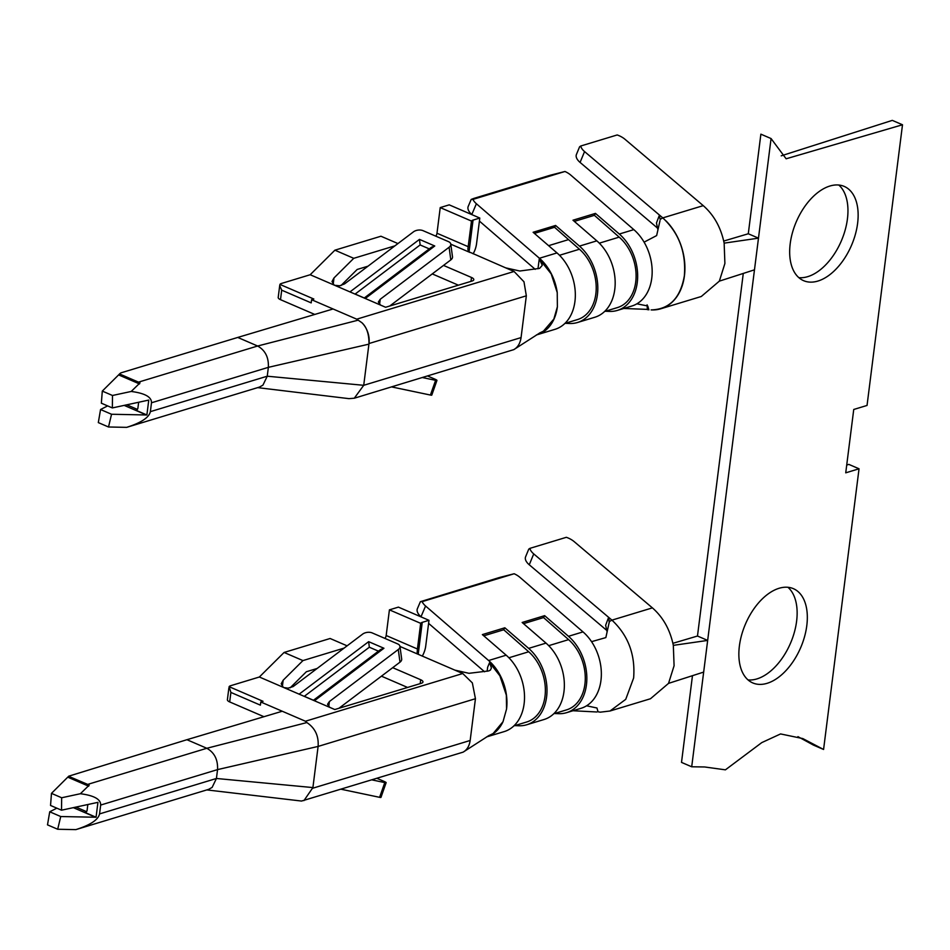 <?xml version="1.0" encoding="UTF-8"?>
<svg xmlns="http://www.w3.org/2000/svg" width="950" height="950" viewBox="0 0 950 950"><rect width="100%" height="100%" fill="white"/><g stroke="black" fill="none" stroke-linecap="round" stroke-linejoin="round"><path stroke-width="1.43" d="M604.604 311.469L617.357 307.61A40.411 29.379 -106.9 0 0 636.084 277.222A40.411 29.379 -106.9 0 0 619.174 237.132L594.379 215.329L595.448 213.394L619.305 234.033L633.828 229.627L570.796 175.121A13.68 7.089 23.1 0 0 564.965 171.487L550.276 175.227L473.848 198.408L471.188 199.429L472.981 199.381A13.68 7.089 23.1 0 0 476.389 203.739L539.422 258.257A43.807 31.861 73.1 0 1 557.234 292.588L551.214 273.909L539.268 258.887L542.272 265.335L539.6 268.375L519.816 271.011L505.673 267.853L468.588 251.655L467.851 249.197L471.485 221.065L440.23 207.587L449.219 204.856L479.798 218.049L476.556 243.699A17.1 10.011 -66.7 0 1 473.147 253.816M257.64 387.636L348.947 398.644L354.291 398.216L363.719 385.308L267.247 376.212L262.936 385.142L259.469 387.077L126.671 427.358L108.514 426.989L98.313 422.596L100.558 409.521L111.542 414.259L108.514 426.989M358.008 320.209L257.628 346.014L237.749 337.44L333.07 308.976L356.737 319.176L361.879 322.703A19.523 14.203 -106.9 0 1 369.004 343.532C369.004 333.949 366.641 327.002 361.879 322.703M469.027 251.964L473.053 220.091A6.84 2.458 7.2 0 0 471.485 221.065M473.053 220.091L479.798 218.049M435.706 236.134A3.42 2.007 113.3 0 0 436.988 233.237L440.23 207.587M353.756 258.317L333.984 277.958L332.013 281.521L334.139 285.071L310.187 274.74L334.899 250.183L353.756 258.317L394.939 245.836M367.983 266.19L357.188 269.456L341.014 285.534M505.673 267.853L514.081 271.474L523.972 281.782L526.336 295.818L521.063 337.594C520.22 343.354 517.786 347.379 513.772 349.647L354.291 398.228M450.775 244.126A6.84 3.978 172.3 0 1 449.101 247.249L450.811 259.896A6.84 3.978 -7.7 0 0 452.497 256.773L450.775 244.126A6.84 3.978 172.3 0 0 448.507 241.644L423.023 230.66A6.84 3.978 172.3 0 0 413.428 231.871L344.553 283.896L339.684 285.796L334.673 285.297L385.605 307.266L472.091 281.034A6.84 2.458 7.2 0 0 473.789 279.692A6.84 2.458 7.2 0 0 471.497 277.471L443.508 265.406M333.07 308.976L311.6 299.713L313.844 299.036L279.941 284.418A6.84 2.458 7.2 0 1 281.509 283.444L310.187 274.74M521.063 337.594L363.719 385.308L368.921 344.149L268.363 367.341L267.247 376.212L150.373 411.647C149.091 417.501 141.229 422.726 126.766 427.322M657.673 228.986L656.462 222.977L659.252 215.614L660.191 219.367L662.768 217.871C678.977 233.083 686.185 252.368 684.368 275.714C680.509 298.015 669.429 309.415 651.13 309.914A51.917 37.751 -106.9 0 0 660.844 308.762L701.29 296.495L719.34 281.141L724.898 263.483L724.149 243.141L758.48 238.153L771.068 138.558L786.137 158.792L902.5 124.771L867.041 405.448L853.741 409.474L845.738 472.827L859.038 468.789L848.849 464.396L846.723 465.049M859.038 468.789L823.579 749.467L813.39 745.073L797.941 736.642M902.5 124.771L892.311 120.377L781.232 155.824M771.068 138.558L760.879 134.164L748.291 233.759L758.48 238.153L754.478 269.824L719.34 281.141M436.952 380.392L431.787 395.117A6.84 0.653 -160.6 0 1 430.421 395.046L435.599 380.321A6.84 0.653 19.4 0 0 436.952 380.392A6.84 0.653 19.4 0 0 434.471 378.955L427.607 375.986M111.542 414.259L146.882 414.972L135.803 410.186L137.477 409.248M138.653 402.254L137.928 407.942A3.42 2.482 73.1 0 1 136.373 410.115A3.42 2.482 73.1 0 1 135.803 410.186M146.882 414.972L148.758 400.081L112.349 407.93L112.492 395.485L131.195 391.459L140.006 382.897L119.474 374.051L102.303 391.091L112.492 395.485M647.104 304.831L647.377 309.652L648.791 309.569L647.746 305.995L637.462 303.941M623.818 308.465L648.791 309.451M660.012 220.626L656.64 235.576L644.979 241.692M591.553 641.666L605.851 637.592L609.389 621.514L611.943 620.136C628.235 635.431 635.455 654.728 633.626 678.015L625.729 699.342L610.019 711.004L650.477 698.749L668.539 683.371L703.665 672.089L707.667 640.419L697.478 636.025L743.28 273.434M609.211 622.82L608.95 618.972L609.924 618.426L611.943 620.136L652.401 607.869C663.136 617.286 670.106 629.791 673.324 645.359L674.084 665.748L668.539 683.371M610.019 711.004L600.317 712.168M608.95 618.972L608.428 617.892L605.649 625.254L607.038 631.631M344.114 648.102L302.943 660.582L283.159 680.224L281.188 683.786L283.314 687.337L259.362 677.006L230.684 685.71A6.84 2.458 7.2 0 0 229.116 686.684L230.886 692.431L260.383 705.149L260.787 701.991L305.425 721.228L462.757 673.526L454.848 670.118L468.991 673.312L488.751 670.926L490.402 670.094L491.399 668.004L489.678 662.72L499.89 675.818L506.338 695.163L506.552 709.056L503.025 721.691L493.145 733.507L488.074 736.012M462.757 673.526L472.352 682.908L475.439 698.713L470.167 740.477C469.348 746.059 466.996 749.942 463.125 752.139L301.577 801.04M489.191 735.371L463.125 752.139M381.437 676.174L407.586 687.456M230.886 692.431L229.686 701.931L263.946 716.704M229.686 701.931A6.84 2.458 -172.8 0 1 227.394 699.711L228.891 687.847M259.362 677.006L284.086 652.46L330.113 638.495L347.118 645.834M422.322 656.094A17.1 10.011 113.3 0 0 425.742 645.964L428.984 620.314L398.406 607.121L389.417 609.852L386.175 635.514A3.42 2.007 -66.7 0 1 384.881 638.4M302.943 660.582L284.086 652.46M609.924 618.426L533.734 553.909A13.68 7.018 -157.6 0 1 529.886 548.364L566.342 537.308A13.68 7.018 -157.6 0 1 574.192 541.643L652.401 607.869M421.194 616.954L420.992 616.776A13.68 7.089 -156.9 0 1 417.394 608.689L420.375 601.694L422.156 601.647A13.68 7.089 23.1 0 0 425.576 606.005L488.609 660.523A43.807 31.861 73.1 0 1 506.552 709.056M553.791 713.735L566.544 709.876A40.411 29.379 -106.9 0 0 585.259 679.666A40.411 29.379 -106.9 0 0 568.611 639.635L543.566 617.583L544.635 615.659L568.492 636.298L583.003 631.893L519.982 577.386A13.68 7.089 23.1 0 0 514.152 573.753L499.451 577.505L420.375 601.694M529.886 548.364L528.746 549.159L525.587 556.831A13.68 7.018 22.4 0 0 529.257 564.775L606.729 630.373M399.962 646.392L401.672 659.039A6.84 3.978 172.3 0 1 399.997 662.162L398.276 649.515A6.84 3.978 -7.7 0 0 399.962 646.392A6.84 3.978 -7.7 0 0 397.682 643.91L372.21 632.926A6.84 3.978 -7.7 0 0 362.603 634.137L293.17 686.553L288.076 688.156L283.86 687.574L334.792 709.531L421.277 683.299A6.84 2.458 7.2 0 0 422.964 681.957A6.84 2.458 7.2 0 0 420.672 679.737L420.185 683.632M377.15 778.418L383.657 781.221A6.84 0.653 -160.6 0 1 386.139 782.658A6.84 0.653 -160.6 0 1 384.786 782.586L379.608 797.323A6.84 0.653 19.4 0 0 380.962 797.383L386.139 782.658M89.193 785.163L68.661 776.316L87.685 784.403A17.1 12.433 -106.9 0 1 89.193 785.163L80.382 793.725L61.667 797.762L61.524 810.196L97.945 802.346L96.057 817.238L84.978 812.452L86.652 811.514M96.057 817.238L60.729 816.537L57.689 829.255L75.846 829.623L208.656 789.355L212.123 787.408L216.434 778.477L312.906 787.574L303.952 800.601M75.953 829.587C90.404 824.992 98.278 819.767 99.548 813.913L100.676 805.054L217.55 769.607L216.434 778.477L99.548 813.913M87.827 804.531L87.115 810.207A3.42 2.482 73.1 0 1 85.559 812.381A3.42 2.482 73.1 0 1 84.978 812.452M305.425 721.228L306.874 722.558L206.815 748.279L186.936 739.706L282.245 711.241M312.906 787.574L318.108 746.427C318.844 736.001 315.103 728.044 306.874 722.558M314.438 700.756L383.942 648.256L368.647 641.666L369.324 647.223L304.321 696.314L313.441 700.257M724.149 243.141C720.943 227.572 713.972 215.068 703.249 205.639L625.017 139.306A13.68 7.03 -157.5 0 0 617.179 134.959L580.723 146.015L579.583 146.811L576.424 154.47A13.68 7.03 22.5 0 0 580.082 162.426L657.554 228.119M660.844 308.762A51.917 37.751 -106.9 0 0 684.807 271.807A51.917 37.751 -106.9 0 0 666.045 220.922M539.268 258.887L537.985 268.767M535.206 269.349A30.127 21.909 -106.9 0 0 534.838 269.016L479.418 221.089M472.019 214.688L471.806 214.51A13.68 7.089 -156.9 0 1 468.207 206.423L471.188 199.429M557.234 292.588L557.377 306.791A43.807 31.861 73.1 0 1 537.462 334.649L555.026 329.317A43.807 31.861 -106.9 0 0 575.32 296.376A43.807 31.861 -106.9 0 0 556.997 252.926L533.116 232.275L555.596 225.459L579.464 246.109L596.826 240.849L572.981 220.21L595.448 213.394M537.462 334.649A43.807 31.861 73.1 0 1 536.418 334.934M472.981 199.381L564.965 171.487M648.031 309.676L648.909 309.795M662.768 217.871L584.559 151.572A13.68 7.03 -157.5 0 1 580.723 146.015M398.276 649.515L329.401 701.539L327.536 704.283L329.721 707.346M206.815 789.913L301.447 801.04M428.984 620.314L422.239 622.357L418.214 654.229M389.417 609.852L420.672 623.331L417.43 648.992L386.175 635.514M420.672 623.331A6.84 2.458 -172.8 0 1 422.239 622.357M454.848 670.118L419.199 654.74L417.121 653.03L417.43 648.992M583.003 631.893A43.807 31.861 73.1 0 1 601.338 675.343A43.807 31.861 73.1 0 1 581.044 708.296L566.521 712.69A43.807 31.861 73.1 0 1 558.707 713.688L554.503 713.521M513.891 725.883L526.633 722.012A40.411 29.379 -106.9 0 0 545.347 691.814A40.411 29.379 -106.9 0 0 528.711 651.771L503.714 629.767L504.842 627.784L528.651 648.375L546.013 643.114L522.156 622.476L544.635 615.659M422.156 601.647L514.152 573.753M488.609 660.523L506.172 655.191L482.363 634.6L504.842 627.784M484.583 671.793A30.127 21.909 -106.9 0 0 484.013 671.294L428.593 623.354M514.793 725.61L518.878 725.764A43.807 31.861 73.1 0 0 526.68 724.779A43.807 31.861 73.1 0 0 546.986 691.826A43.807 31.861 73.1 0 0 528.651 648.375M568.492 636.298A43.807 31.861 73.1 0 1 586.827 679.749A43.807 31.861 73.1 0 1 566.521 712.69M597.989 711.788L600.317 712.179L597.989 711.788M557.377 306.791L553.85 319.069L543.436 331.146L539.422 333.117M540.17 332.69L513.772 349.647M131.195 391.459C144.911 393.241 151.679 397.017 151.489 402.776L150.373 411.647M605.328 311.256L609.532 311.41A43.807 31.861 -106.9 0 0 617.346 310.424A43.807 31.861 -106.9 0 0 637.64 277.483A43.807 31.861 -106.9 0 0 619.305 234.033M633.828 229.627A43.807 31.861 73.1 0 1 652.151 273.077A43.807 31.861 73.1 0 1 631.857 306.019L617.346 310.424M565.119 323.321L569.691 323.499A43.807 31.861 -106.9 0 0 577.505 322.501L594.866 317.241A43.807 31.861 -106.9 0 0 615.161 284.299A43.807 31.861 -106.9 0 0 596.826 240.849M577.505 322.501A43.807 31.861 -106.9 0 0 597.799 289.56A43.807 31.861 -106.9 0 0 579.464 246.109M112.349 407.93L101.353 403.192L102.303 391.091M107.647 405.899L100.558 409.521M397.943 243.568L380.938 236.229L334.899 250.183M432.25 273.909L458.399 285.19M311.6 299.713L311.196 302.884L281.699 290.166L280.499 299.666L314.759 314.438M280.499 299.666A6.84 2.458 -172.8 0 1 278.207 297.445L279.704 285.582L281.699 290.166M140.006 382.897A17.1 12.433 -106.9 0 0 138.498 382.137L119.486 373.932L120.876 372.875L237.749 337.44M151.489 402.776L268.363 367.341C268.814 357.402 265.24 350.289 257.628 346.014L138.498 382.137M564.965 323.368L577.469 319.58A40.411 29.379 -106.9 0 0 596.196 289.299A40.411 29.379 -106.9 0 0 579.441 249.232L554.562 227.287L555.596 225.459M534.411 233.391L554.562 227.287M574.346 221.398L594.379 215.329M391.602 386.911L430.421 395.046M435.599 380.321L422.441 377.554M380.534 305.081L378.349 302.017L380.226 299.274L449.101 247.249M450.811 259.896L389.773 305.995M723.722 241.051L748.291 233.759M673.324 645.359L707.667 640.419L754.478 269.824M798.843 277.649A51.312 30.02 113.3 0 0 841.284 241.027A51.312 30.02 113.3 0 0 838.791 185.024M829.92 186.022A51.312 30.02 113.3 0 0 792.443 232.691A51.312 30.02 113.3 0 0 803.593 280.666A51.312 30.02 113.3 0 0 851.473 245.421A51.312 30.02 113.3 0 0 844.229 186.414A51.312 30.02 113.3 0 0 829.92 186.022M279.941 284.418L279.704 285.582M429.269 248.888L420.137 244.946L355.134 294.049L364.266 297.979M364.206 298.039L431.478 247.214L434.756 245.991L419.473 239.388L349.968 291.899M420.137 244.946L419.473 239.388M748.03 679.915A51.312 30.02 113.3 0 0 756.901 678.918A51.312 30.02 113.3 0 0 792.977 636.773A51.312 30.02 113.3 0 0 787.966 587.302M767.089 683.323A51.312 30.02 113.3 0 0 804.555 636.654A51.312 30.02 113.3 0 0 793.416 588.679A51.312 30.02 113.3 0 0 745.524 623.924A51.312 30.02 113.3 0 0 752.78 682.931A51.312 30.02 113.3 0 0 767.089 683.323M586.566 705.791L596.956 707.999L597.989 711.657M489.523 662.732L487.635 667.256L487.124 671.294M260.787 701.991L263.031 701.302L229.116 686.684M378.444 651.154L369.324 647.223M383.942 648.256L380.665 649.479L313.381 700.304M823.579 749.467L802.786 738.566L780.579 733.934L761.781 742.603L725.42 769.832L704.674 766.971L691.707 766.781L681.506 762.387L692.467 675.688M691.707 766.781L703.665 672.089M392.694 667.672L420.672 679.737M379.608 797.323L341.299 789.284M475.439 698.713L318.108 746.427L217.55 769.607C218.001 759.668 214.427 752.554 206.815 748.279L87.685 784.403M372.139 779.926L384.786 782.586M338.96 708.261L399.997 662.162M317.169 668.456L306.375 671.733L290.189 687.8M572.957 710.742L596.897 711.989M503.025 721.691A43.807 31.861 73.1 0 1 486.637 736.915A43.807 31.861 73.1 0 1 486.507 736.962M80.382 793.725C94.097 795.506 100.854 799.283 100.676 805.054M68.673 776.197L186.936 739.706M88.706 786.196L67.759 777.159L51.478 793.369L50.54 805.457L61.524 810.196M61.667 797.762L51.478 793.369M67.759 777.159L68.661 776.316M57.689 829.255L47.5 824.861L49.733 811.787L56.834 808.177M672.909 643.316L697.478 636.025M546.013 643.114A43.807 31.861 73.1 0 1 564.347 686.565A43.807 31.861 73.1 0 1 544.041 719.506L526.68 724.779M523.521 623.663L543.566 617.583M506.172 655.191A43.807 31.861 73.1 0 1 524.507 698.642A43.807 31.861 73.1 0 1 504.213 731.595L486.637 736.915M483.776 635.823L503.714 629.767M60.729 816.537L49.733 811.787M369.004 343.532L526.336 295.818M468.255 246.715L436.988 233.237M470.012 252.474L450.787 244.186M356.737 319.176L514.081 271.474M146.383 414.96L124.165 405.377M126.778 404.819L137.227 409.319M139.519 383.931L118.584 374.894M420.992 616.776L425.576 606.005M533.734 553.909L529.257 564.775M368.647 641.666L299.143 694.165M662.803 217.894L703.249 205.639M471.806 214.51L476.389 203.739M539.422 258.257L556.997 252.926M329.401 701.539L328.736 706.788M312.823 788.191L470.167 740.477M584.559 151.572L580.082 162.426M559.514 255.277L579.441 249.232M548.601 245.67L568.587 239.602M599.308 243.164L619.174 237.132M333.153 284.489L333.984 277.958M470.998 281.366L471.497 277.471M365.251 298.49L434.756 245.991M379.561 304.522L380.226 299.274M283.159 680.224L282.34 686.755M419.199 654.74L399.974 646.451M86.414 811.597L75.964 807.084M95.558 817.226L73.34 807.654M548.72 645.668L568.611 639.635M508.915 657.78L528.711 651.771"/></g></svg>
